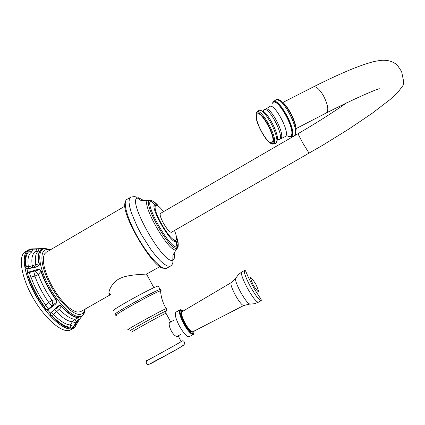 <?xml version="1.0" encoding="UTF-8"?>
<svg xmlns="http://www.w3.org/2000/svg" width="425" height="425" viewBox="0 0 425 425"><rect width="100%" height="100%" fill="white"/><g stroke="black" fill="none" stroke-linecap="round" stroke-linejoin="round"><path stroke-width="0.64" d="M28.358 249.964C20.798 253.603 23.805 274.624 35.806 295.773C47.712 316.96 64.951 331.766 72.797 328.605L69.944 330.214C62.018 333.423 44.678 318.601 32.783 297.378C20.788 276.197 17.914 255.17 25.612 251.584L28.433 249.927M76.968 321.906L76.521 321.821L75.873 322.803L72.935 327.42L73.19 327.739L71.209 328.881C65.742 329.168 58.847 324.886 50.517 316.03L50.129 313.321L55.638 308.263C58.156 305.384 60.191 304.757 61.752 306.388L61.482 306.595C68.335 313.958 74.035 317.65 78.572 317.682C79.698 317.56 79.018 318.941 76.521 321.821L75.002 319.34L78.8 317.464C79.645 317.565 79.029 319.047 76.968 321.906L73.19 327.739L74.71 327.027L74.274 327.792L78.189 321.491C79.656 319.026 80.872 317.358 81.844 316.487L80.187 318.421M49.709 249.417L44.981 248.46L44.025 248.63C36.858 250.282 38.834 267.808 49.029 286.445C59.128 305.113 74.242 318.909 80.978 316.397L82.333 315.701L81.85 316.482C80.931 317.278 79.714 318.947 78.2 321.486L77.578 322.447M53.46 305.623L53.013 305.161L52.015 300.332L56.233 299.652C57.561 301.782 56.637 303.774 53.46 305.628L47.611 310.287L44.79 309.14L45.459 308.497C37.458 297.744 31.588 286.588 27.843 275.023L28.055 272.845L34.977 270.959C40.295 269.971 38.51 268.265 40.938 271.405L38.377 274.486L34.908 276.096L31.009 277.084L28.964 277.153L27.843 275.023L26.897 275.129L27.652 272.367L34.85 270.332C38.377 268.892 40.508 269.206 41.246 271.267L40.938 271.405C44.258 281.191 49.263 290.668 55.951 299.837C57.348 303.891 56.844 301.32 53.013 305.161L47.451 309.687L45.459 308.497L44.328 306.351C37.575 296.932 32.454 287.199 28.964 277.153M34.149 267.123L32.831 267.766L26.802 269.014L24.969 267.5L25.941 267.511C24.257 257.523 25.67 251.627 30.175 249.804L31.625 249.225L38.022 249.05C41.655 248.593 43.074 248.551 42.282 248.917L41.857 249.114C38.505 250.952 37.549 255.908 38.978 263.989C39.376 265.795 37.894 266.804 34.521 267.017L27.014 268.738L25.941 267.511L26.223 266.337C25.075 258.055 26.302 252.907 29.915 250.899L30.175 249.804L29.453 249.475L31.551 248.933L42.272 248.917M34.074 267.144L35.785 264.589L39.291 263.872C39.467 265.864 37.735 267.049 34.09 267.426M73.907 326.751L70.375 324.939L72.356 321.789L75.002 319.34C70.747 319.01 65.546 315.674 59.399 309.326L53.422 314.303L52.44 316.12L51.096 315.281L50.532 313.406L55.845 308.603C60.35 305.596 58.023 304.762 61.482 306.595L59.399 309.326L55.845 308.603L55.638 308.263M72.935 327.42L71.453 327.967C66.072 328.238 59.287 324.004 51.096 315.281L50.517 316.03M71.209 328.881L71.453 327.967L70.194 327.181L70.375 324.939C65.753 324.689 60.1 321.141 53.422 314.303L50.888 312.301M24.969 267.5C23.338 257.848 24.586 251.94 28.714 249.778L31.556 248.933L31.625 249.225M33.15 248.79L31.551 248.933L32.746 248.88L31.838 251.967L29.915 250.899M32.746 248.88L38.239 248.731L38.022 249.05L38.797 250.899C35.711 252.721 34.707 257.279 35.785 264.589L32.247 265.816C31.195 258.405 32.247 253.762 35.408 251.887L31.838 251.967C28.411 253.906 27.253 258.836 28.369 266.751L28.209 268.627M28.055 268.951L27.014 268.738M38.675 250.968L35.408 251.887L37.097 248.758M26.223 266.337L28.369 266.751L32.247 265.816L32.741 267.506L27.986 268.685M28.788 271.819L31.009 277.084C34.351 286.673 39.243 295.97 45.688 304.964L48.737 309.703M34.85 270.332L34.977 270.959L38.377 274.486C41.528 283.363 46.07 291.975 52.015 300.332L48.753 302.366C42.713 293.882 38.096 285.122 34.908 276.096L33.57 270.624M44.328 306.351L48.753 302.366L52.487 306.499M124.977 206.125L46.352 252.184L44.455 254.028L43.435 257.194L43.361 261.566L44.258 266.953L46.097 273.1L48.801 279.703L52.227 286.434L56.217 292.942L60.557 298.897L65.025 303.997L69.392 307.998L73.445 310.717L76.994 312.056L80.394 311.78L110.76 294.525M108.917 292.437L110.07 294.589C106.802 295.237 110.558 282.88 119.552 278.683C128.313 274.003 145.233 274.598 146.933 273.881L160.007 266.544M163.572 211.634C160.422 207.639 158.031 205.535 156.4 205.323C155.423 205.286 154.998 206.152 155.13 207.915C155.322 214.662 166.988 235.089 173.081 239.344L175.557 240.438C177.262 239.928 176.906 236.613 174.489 230.504M309.081 153.223L302.51 142.534L297.952 133.742L160.528 213.398C159.561 214.365 160.475 217.531 163.274 222.907C166.844 229.086 169.532 232.22 171.333 232.316L322.862 145.159L349.143 128.876L372.183 113.284L390.038 99.572L397.853 92.374L403.107 85.372L403.75 82.004L401.625 71.613L397.423 65.28C392.817 61.147 386.851 59.564 379.53 60.531L373.947 61.567C368.969 62.836 362.297 65.057 353.94 68.244C341.658 73.222 328.153 79.433 313.432 86.886C316.041 86.116 319.34 88.99 323.329 95.513C327.856 104.306 328.929 110.075 326.554 112.822C351.029 100.491 368.603 92.432 379.265 88.644M158.53 286.535L158.982 285.924L158.042 286.02C151.114 287.794 105.501 313.379 114.043 310.68M178.447 335.686L178.33 336.09L181.13 341.658C176.487 344.574 141.87 363.609 147.549 360.129M178.33 336.09L178.096 336.255C173.867 338.513 166.202 323.478 170.388 321.757L170.951 321.826M77.536 322.511L74.274 327.792L73.265 328.419L74.232 327.861M77.706 322.256L74.975 327.25M81.892 316.45L84.177 312.779M85.117 309.092C85.127 312.115 81.977 316.519 82.333 315.701C83.922 314.5 84.841 312.38 85.085 309.347M77.398 322.745L74.965 326.591M78.8 317.464C74.274 317.433 68.59 313.74 61.752 306.388M47.451 309.687L50.532 313.406M56.233 299.652C49.56 290.498 44.561 281.037 41.246 271.267M27.859 268.712L26.552 268.595L26.998 268.738L27.652 272.367L28.055 272.845M39.291 263.872C37.825 255.531 38.888 250.532 42.479 248.875M76.33 322.926L72.356 321.789C68 321.465 62.693 318.097 56.435 311.684L54.623 309.092M44.79 309.14C36.662 298.217 30.696 286.88 26.897 275.129M32.831 267.766L32.757 267.5L33.995 267.171M70.194 327.181C65.354 326.953 59.436 323.26 52.44 316.12M50.081 250.001L46.803 249.555C39.27 249.99 40.455 266.337 50.107 284.511C59.654 302.706 74.497 316.593 81.053 314.176C82.933 313.544 84.15 311.929 84.708 309.331M166.43 268.387L170.191 266.252L167.349 266.023L164.045 264.068L160.066 260.541L155.593 255.584L150.843 249.427L141.493 234.749L137.376 226.987L131.309 212.601L129.646 206.699L128.998 202.045L129.381 198.836L130.741 197.184L127.011 199.373C122.458 201.211 127.08 218.45 137.594 237.001C148.043 255.574 161.261 269.902 166.074 268.499L166.048 268.504M174.059 252.429C174.93 256.902 174.51 259.478 172.794 260.158L172.55 260.222C163.253 264.424 127.155 200.685 137.291 197.992L138.577 197.763L143.618 200.462M130.741 197.184C134.327 196.302 136.51 196.568 137.291 197.992L140.229 199.877C140.441 200.643 143.028 200.786 147.996 200.313C140.032 202.013 168.576 252.673 175.913 249.826L176.232 249.746C177.708 249.039 177.809 246.367 176.54 241.724M147.996 200.313L149.611 200.393L150.811 201.089C144.128 203.506 170.212 249.411 176.848 246.898L176.752 248.333C169.745 251.021 142.279 202.486 149.611 200.393L150.519 200.218C151.985 200.372 154.004 201.785 156.581 204.452M170.191 266.252C172.364 265.003 173.23 262.969 172.794 260.158L172.97 255.101L176.965 248.285C178.516 247.663 178.601 244.943 177.225 240.12M176.088 241.878L176.965 246.877C178.585 246.346 178.643 243.583 177.156 238.59M157.877 205.28C155.258 202.497 153.212 201.025 151.746 200.871L150.811 201.089L154.604 204.414L155.486 204.117M173.081 239.344L176.008 241.889C170.526 243.419 149.844 207.209 154.604 204.414L155.13 207.915M295.364 134.55L296.119 129.721C295.561 121.709 287.794 106.436 281.77 101.517C279.91 99.939 278.412 99.296 277.265 99.583M294.116 135.915L294.838 135.235C299.689 130.013 283.486 98.132 276.67 99.54L275.968 99.694M290.652 136.77C293.202 136.563 294.525 136.127 294.621 135.463L294.063 135.952M273.716 101.256L276.67 99.54L281.77 101.517C288.437 106.585 295.827 121.125 296.119 129.721L294.753 135.325C299.763 130.236 283.348 97.941 276.553 99.562L275.905 99.716M289.478 136.68L291.8 136.064C297.457 130.369 276.829 93.994 272.808 102.51M272.744 102.669C276.739 94.212 297.245 130.363 291.619 136.027L289.154 136.59M287.406 135.91C289.011 136.85 290.195 136.845 290.966 135.899C296.448 130.353 276.404 95.003 272.499 103.259M265.524 109.098L269.445 106.84C273.551 101.304 290.27 131.729 285.669 136.383L280.42 138.933M276.579 142.402L277.541 139.145C277.674 132.048 268.988 115.005 263.298 111.233C263.457 110.112 263.771 109.608 264.238 109.724C268.998 106.648 283.916 134.975 279.735 139.14L281.037 138.428C285.292 134.178 270.04 105.512 265.455 109.135L264.074 109.804M278.874 139.719L277.509 139.528M272.781 142.896C274.316 143.868 275.437 143.905 276.138 143.002L276.192 142.922C280.341 138.454 265.333 109.034 259.521 110.277L263.298 111.233L260.148 110.341M257.247 111.642L258.963 110.399M269.716 142.614C271.687 144.229 273.089 144.511 273.923 143.459C278.635 138.428 259.834 105.118 256.562 112.641M272.861 142.795C269.349 148.708 252.774 119.228 256.557 113.847C259.627 106.818 277.254 138.056 272.861 142.795M272.345 142.056C276.489 137.557 259.834 108.04 256.918 114.66C253.327 119.733 269.036 147.677 272.345 142.056M160.358 289.988L160.82 289.345L159.922 289.499C153.064 291.401 107.413 316.97 115.897 314.144M116.848 315.191C108.258 318.155 153.515 292.804 160.321 290.859L160.103 289.441L158.222 285.967M160.592 291.444C161.468 290.748 161.447 290.525 160.544 290.785C161.001 297.176 162.86 303.121 166.127 308.63L165.952 308.699C160.299 310.925 121.635 332.451 128.531 329.524M166.249 308.885L166.701 308.476L166.127 308.63C166.451 310.287 166.414 311.084 166 311.02L165.92 311.052C160.639 313.198 124.403 333.343 130.433 330.777M165.808 311.467C166.828 310.797 166.892 310.648 166 311.02C165.723 310.622 165.697 313.14 166 313.252L165.835 313.326C160.783 315.446 126.368 334.576 132.446 331.882M166.101 313.438L170.568 321.709M180.179 309.793C181.608 310.176 179.042 308.72 183.228 311.004C178.744 308.587 179.047 312.742 184.126 323.478C190.384 333.668 193.72 336.202 194.124 331.075C193.619 336.35 193.412 333.312 193.258 334.454C190.963 334.491 187.76 330.916 183.648 323.738C179.711 315.966 178.553 311.318 180.179 309.793L176.04 312.099C174.383 313.639 175.514 318.298 179.435 326.065C183.547 333.237 186.766 336.797 189.093 336.743L193.258 334.454L193.986 333.365M181.178 309.868L180.503 309.735M193.237 331.532C191.882 333.567 188.971 330.815 184.508 323.271C180.657 315.467 179.945 311.546 182.367 311.514M184.997 323.005C181.783 316.673 180.837 312.885 182.15 311.642L231.301 282.572C230.238 283.73 231.598 287.922 235.376 295.147C239.222 301.867 242 305.32 243.716 305.522L192.822 331.75C190.952 331.766 188.344 328.854 184.997 323.005M258.331 302.244L254.405 303.742L250.208 304.098C248.386 304.093 245.198 300.135 240.656 292.219C236.204 283.714 234.653 278.933 235.992 277.87L238.526 274.492L241.862 271.947C240.619 273.397 242.51 278.885 247.525 288.41C252.609 297.288 256.211 301.899 258.331 302.244L261.253 300.64C261.577 299.067 259.686 298.159 252.524 285.669C245.103 271.331 246.261 270.906 244.763 270.337C243.552 271.766 245.464 277.243 250.49 286.769C255.579 295.651 259.165 300.273 261.253 300.64M252.599 285.627L251.143 283.077M252.657 285.728L254.129 288.501M255.733 283.985C249.762 275.007 248.965 275.427 253.332 285.239C259.335 294.217 260.137 293.803 255.733 283.985M181.225 341.445C182.277 340.914 182.367 340.919 181.502 341.45C176.46 344.611 139.767 364.767 147.539 360.108M184.131 344.893L183.754 345.042M183.589 345.318C180.232 347.56 153.893 362.185 149.648 364.167M74.619 327.558L74.598 327.255M38.239 248.731L45.597 248.545L50.522 249.741M40.269 250.043L42.287 248.912M28.714 249.778L29.453 249.475M125.322 202.21C119.537 212.213 153.632 269.487 163.636 268.212M297.952 133.742C315.727 123.431 332.031 113.082 346.874 102.691M296.044 128.626L326.554 112.822M270.353 143.002C273.806 144.303 275.719 144.314 276.091 143.034L277.541 139.145L279.416 139.469M282.891 102.457L313.432 86.886M169.857 322.432L173.942 320.168M177.363 336.287L181.443 334.034M182.341 311.53L181.868 311.493L182.15 311.642M193.216 331.543L192.828 332.143L192.822 331.75M249.608 304.087L243.716 305.522M231.301 282.572L235.439 278.726M244.763 270.337L241.862 271.947M181.773 341.174C183.255 340.271 184.227 341.041 184.678 343.496C184.684 344.654 180.641 347.39 172.55 351.714L148.192 364.719C146.248 364.406 145.775 363.125 146.779 360.878M153.893 287.709L146.471 273.971"/></g></svg>
